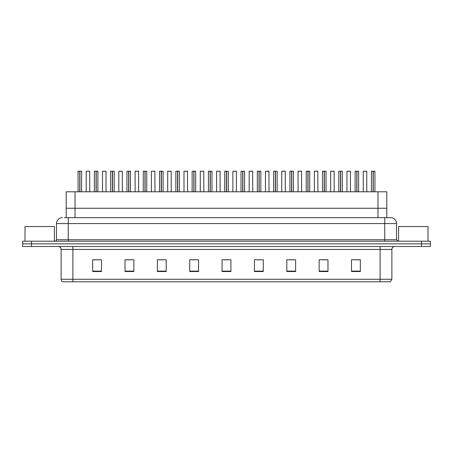 <?xml version="1.0" encoding="UTF-8"?>
<svg xmlns="http://www.w3.org/2000/svg" width="453" height="453" viewBox="0 0 453 453"><rect width="100%" height="100%" fill="white"/><g stroke="black" fill="none" stroke-linecap="round" stroke-linejoin="round"><path stroke-width="0.68" d="M66.189 217.678L66.189 191.789L386.811 191.789L386.811 208.261L377.983 208.261L386.811 208.261L386.811 217.678M75.017 217.678L75.017 208.261L66.189 208.261L377.983 208.261L377.983 191.789M75.017 191.789L75.017 208.261L377.983 208.261L377.983 217.678M391.873 279.269L390.435 281.8L380.107 281.8L380.107 279.269L391.873 279.269L391.873 249.444A2.939 2.939 0 0 1 394.818 246.5M380.107 281.8L62.565 281.8A2.939 2.939 0 0 1 61.127 279.269L61.127 249.444C60.951 247.655 59.972 246.675 58.182 246.5M430.35 246.5L430.35 243.856L22.65 243.856L22.65 246.5L31.472 246.5L31.472 243.856L22.65 243.856L22.65 241.206L31.472 241.206L31.472 243.856L430.35 243.856L430.35 246.5L31.472 246.5M360.339 271.534L360.339 259.767L351.517 259.767L351.517 271.534L360.339 271.534M327.983 271.534L327.983 259.767L319.161 259.767L319.161 271.534L327.983 271.534M295.628 271.534L295.628 259.767L286.8 259.767L286.8 271.534L295.628 271.534M263.272 271.534L263.272 259.767L254.444 259.767L254.444 271.534L263.272 271.534M101.483 271.534L101.483 259.767L92.661 259.767L92.661 271.534L101.483 271.534M133.839 271.534L133.839 259.767L125.017 259.767L125.017 271.534L133.839 271.534M166.2 271.534L166.2 259.767L157.372 259.767L157.372 271.534L166.2 271.534M198.556 271.534L198.556 259.767L189.728 259.767L189.728 271.534L198.556 271.534M230.911 271.534L230.911 259.767L222.089 259.767L222.089 271.534L230.911 271.534M289.478 259.829L293.889 259.829M322.072 259.829L326.483 259.829M354.665 259.829L359.076 259.829M191.704 259.829L196.115 259.829M159.111 259.829L163.522 259.829M126.517 259.829L130.928 259.829M93.924 259.829L98.335 259.829M256.885 259.829L261.296 259.829M224.292 259.829L228.708 259.829M64.558 217.678L390.639 217.678A5.883 5.883 0 0 1 396.522 223.561L396.522 239.739L397.994 241.206M64.422 217.678L68.244 217.678L68.244 223.561L56.478 223.561L56.478 239.739A1.472 1.472 0 0 1 55.006 241.206M62.361 217.678A5.883 5.883 0 0 0 56.478 223.561M430.35 241.206L430.35 243.856L430.35 241.206L31.472 241.206M396.522 223.561L384.756 223.561L384.756 217.678L390.639 217.678M79.756 171.257L78.069 171.257L79.762 171.2L79.756 191.789M81.597 191.789L81.597 171.257L78.126 171.2M81.597 171.257L79.909 171.257L81.54 171.2M78.069 171.257L78.069 191.789M79.909 171.2L79.858 191.789M79.909 171.257L79.909 191.789M79.762 171.2L79.807 191.789M79.807 171.2L79.247 171.2M89.745 191.789L89.688 171.2L86.217 171.257L86.217 191.789M96.053 171.257L94.366 171.257L96.053 171.2L96.053 191.789M97.893 191.789L97.893 171.257L94.422 171.2M97.893 171.257L96.206 171.257L97.837 171.2M94.366 171.257L94.366 191.789M96.206 171.2L96.155 191.789M96.206 171.257L96.206 191.789M96.053 171.2L96.104 191.789M96.104 171.2L95.543 171.2M112.35 171.257L110.662 171.257L112.35 171.2L112.35 191.789M114.19 191.789L114.19 171.257L110.719 171.2M114.19 171.257L112.503 171.257L114.133 171.2M110.662 171.257L110.662 191.789M112.503 171.2L112.452 191.789M112.503 171.257L112.503 191.789M112.35 171.2L112.401 191.789M112.401 171.2L111.84 171.2M128.646 171.257L126.959 171.257L128.646 171.2L128.646 191.789M130.487 191.789L130.487 171.257L127.016 171.2M130.487 171.257L128.799 171.257L130.43 171.2M126.959 171.257L126.959 191.789M128.799 171.2L128.748 191.789M128.799 171.257L128.799 191.789M128.646 171.2L128.697 191.789M128.697 171.2L128.137 171.2M144.943 171.257L143.256 171.257L144.943 171.2L144.943 191.789M146.783 191.789L146.783 171.257L143.312 171.2M146.783 171.257L145.096 171.257L146.727 171.2M143.256 171.257L143.256 191.789M145.096 171.2L145.045 191.789M145.096 171.257L145.096 191.789M144.943 171.2L144.994 191.789M144.994 171.2L144.428 171.2M106.042 191.789L105.985 171.2L102.514 171.257L102.514 191.789M122.338 191.789L122.282 171.2L118.811 171.257L118.811 191.789M138.635 191.789L138.578 171.2L135.107 171.257L135.107 191.789M54.417 241.206L54.417 226.557L25.006 226.557L25.006 241.206M427.994 241.206L427.994 226.557L398.583 226.557L398.583 241.206M161.24 171.257L159.552 171.257L161.24 171.2L161.24 191.789M163.08 191.789L163.08 171.257L159.609 171.2M163.08 171.257L161.393 171.257L163.023 171.2M159.552 171.257L159.552 191.789M161.387 171.2L161.342 191.789M161.393 171.257L161.393 191.789M161.24 171.2L161.291 191.789M161.291 171.2L160.724 171.2M177.536 171.257L175.849 171.257L177.536 171.2L177.536 191.789M179.377 191.789L179.377 171.257L175.906 171.2M179.377 171.257L177.689 171.257L179.32 171.2M175.849 171.257L175.849 191.789M177.684 171.2L177.638 191.789M177.689 171.257L177.689 191.789M177.536 171.2L177.587 191.789M177.587 171.2L177.021 171.2M193.833 171.257L192.14 171.257L193.833 171.2L193.833 191.789M195.673 191.789L195.673 171.257L192.202 171.2M195.673 171.257L193.986 171.257L195.611 171.2M192.14 171.257L192.14 191.789M193.98 171.2L193.935 191.789M193.986 171.257L193.986 191.789M193.833 171.2L193.884 191.789M193.884 171.2L193.318 171.2M154.932 191.789L154.875 171.2L151.404 171.257L151.404 191.789M171.228 191.789L171.172 171.2L167.701 171.257L167.701 191.789M187.525 191.789L187.463 171.2L183.997 171.257L183.997 191.789M210.124 171.257L208.437 171.257L210.13 171.2L210.124 191.789M211.97 191.789L211.97 171.257L208.499 171.2M211.97 171.257L210.283 171.257L211.908 171.2M208.437 171.257L208.437 191.789M210.277 171.2L210.232 191.789M210.283 171.257L210.283 191.789M210.13 171.2L210.181 191.789M210.181 171.2L209.614 171.2M226.421 171.257L224.733 171.257L226.426 171.2L226.421 191.789M228.267 191.789L228.267 171.257L224.796 171.2M228.267 171.257L226.579 171.257L228.204 171.2M224.733 171.257L224.733 191.789M226.574 171.2L226.528 191.789M226.579 171.257L226.579 191.789M226.426 171.2L226.472 191.789M226.472 171.2L225.911 171.2M242.717 171.257L241.03 171.257L242.723 171.2L242.717 191.789M244.563 191.789L244.563 171.257L241.092 171.2M244.563 171.257L242.876 171.257L244.501 171.2M241.03 171.257L241.03 191.789M242.87 171.2L242.819 191.789M242.876 171.257L242.876 191.789M242.723 171.2L242.768 191.789M242.768 171.2L242.208 171.2M259.014 171.257L257.327 171.257L259.02 171.2L259.014 191.789M260.86 191.789L260.86 171.257L257.389 171.2M260.86 171.257L259.167 171.257L260.798 171.2M257.327 171.257L257.327 191.789M259.167 171.2L259.116 191.789M259.167 171.257L259.167 191.789M259.02 171.2L259.065 191.789M259.065 171.2L258.504 171.2M275.311 171.257L273.623 171.257L275.316 171.2L275.311 191.789M277.151 191.789L277.151 171.257L273.68 171.2M277.151 171.257L275.464 171.257L277.094 171.2M273.623 171.257L273.623 191.789M275.464 171.2L275.413 191.789M275.464 171.257L275.464 191.789M275.316 171.2L275.362 191.789M275.362 171.2L274.801 171.2M203.822 191.789L203.759 171.2L200.288 171.257L200.288 191.789M220.118 191.789L220.056 171.2L216.585 171.257L216.585 191.789M236.415 191.789L236.353 171.2L232.882 171.257L232.882 191.789M235.237 171.2L234.059 171.2M252.712 191.789L252.649 171.2L249.178 171.257L249.178 191.789M251.534 171.2L250.356 171.2M269.003 191.789L268.946 171.2L265.475 171.257L265.475 191.789M267.831 171.2L266.653 171.2M291.607 171.257L289.92 171.257L291.613 171.2L291.607 191.789M293.448 191.789L293.448 171.257L289.977 171.2M293.448 171.257L291.76 171.257L293.391 171.2M289.92 171.257L289.92 191.789M291.76 171.2L291.709 191.789M291.76 171.257L291.76 191.789M291.613 171.2L291.658 191.789M291.658 171.2L291.098 171.2M307.904 171.257L306.217 171.257L307.904 171.2L307.904 191.789M309.744 191.789L309.744 171.257L306.273 171.2M309.744 171.257L308.057 171.257L309.688 171.2M306.217 171.257L306.217 191.789M308.057 171.2L308.006 191.789M308.057 171.257L308.057 191.789M307.904 171.2L307.955 191.789M307.955 171.2L307.394 171.2M324.201 171.257L322.513 171.257L324.201 171.2L324.201 191.789M326.041 191.789L326.041 171.257L322.57 171.2M326.041 171.257L324.354 171.257L325.984 171.2M322.513 171.257L322.513 191.789M324.354 171.2L324.303 191.789M324.354 171.257L324.354 191.789M324.201 171.2L324.252 191.789M324.252 171.2L323.691 171.2M340.497 171.257L338.81 171.257L340.497 171.2L340.497 191.789M342.338 191.789L342.338 171.257L338.867 171.2M342.338 171.257L340.65 171.257L342.281 171.2M338.81 171.257L338.81 191.789M340.65 171.2L340.599 191.789M340.65 171.257L340.65 191.789M340.497 171.2L340.548 191.789M340.548 171.2L339.988 171.2M356.794 171.257L355.107 171.257L356.794 171.2L356.794 191.789M358.634 191.789L358.634 171.257L355.163 171.2M358.634 171.257L356.947 171.257L358.578 171.2M355.107 171.257L355.107 191.789M356.947 171.2L356.896 191.789M356.947 171.257L356.947 191.789M356.794 171.2L356.845 191.789M356.845 171.2L356.279 171.2M373.091 171.257L371.403 171.257L373.091 171.2L373.091 191.789M374.931 191.789L374.931 171.257L371.46 171.2M374.931 171.257L373.244 171.257L374.874 171.2M371.403 171.257L371.403 191.789M373.238 171.2L373.193 191.789M373.244 171.257L373.244 191.789M373.091 171.2L373.142 191.789M373.142 171.2L372.576 171.2M285.299 191.789L285.243 171.2L281.772 171.257L281.772 191.789M284.127 171.2L282.949 171.2M301.596 191.789L301.539 171.2L298.068 171.257L298.068 191.789M300.424 171.2L299.246 171.2M317.893 191.789L317.836 171.2L314.365 171.257L314.365 191.789M316.715 171.2L315.543 171.2M334.189 191.789L334.133 171.2L330.662 171.257L330.662 191.789M333.012 171.2L331.839 171.2M350.486 191.789L350.429 171.2L346.958 171.257L346.958 191.789M349.308 171.2L348.136 171.2M366.783 191.789L366.726 171.2L363.255 171.257L363.255 191.789M365.605 171.2L364.427 171.2M380.107 246.5L380.107 249.444L61.127 249.444M391.873 249.444L380.107 249.444L380.107 279.269L72.893 279.269L72.893 281.8M61.127 279.269L72.893 279.269L72.893 246.5M421.528 246.5L421.528 241.206M230.911 271.126L222.089 271.126M198.556 271.126L189.728 271.126M166.2 271.126L157.372 271.126M133.839 271.126L125.017 271.126M101.483 271.126L92.661 271.126M263.272 271.126L254.444 271.126M295.628 271.126L286.8 271.126M327.983 271.126L319.161 271.126M360.339 271.126L351.517 271.126M68.244 241.206L68.244 239.739L396.522 239.739M56.478 239.739L68.244 239.739L68.244 223.561L384.756 223.561L384.756 241.206M89.745 171.257L86.217 171.257M106.042 171.257L102.514 171.257M122.338 171.257L118.811 171.257M138.635 171.257L135.107 171.257M154.932 171.257L151.404 171.257M171.228 171.257L167.701 171.257M187.525 171.257L183.997 171.257M203.822 171.257L200.288 171.257M220.118 171.257L216.585 171.257M236.415 171.257L232.882 171.257M252.712 171.257L249.178 171.257M269.003 171.257L265.475 171.257M285.299 171.257L281.772 171.257M301.596 171.257L298.068 171.257M317.893 171.257L314.365 171.257M334.189 171.257L330.662 171.257M350.486 171.257L346.958 171.257M366.783 171.257L363.255 171.257"/></g></svg>
